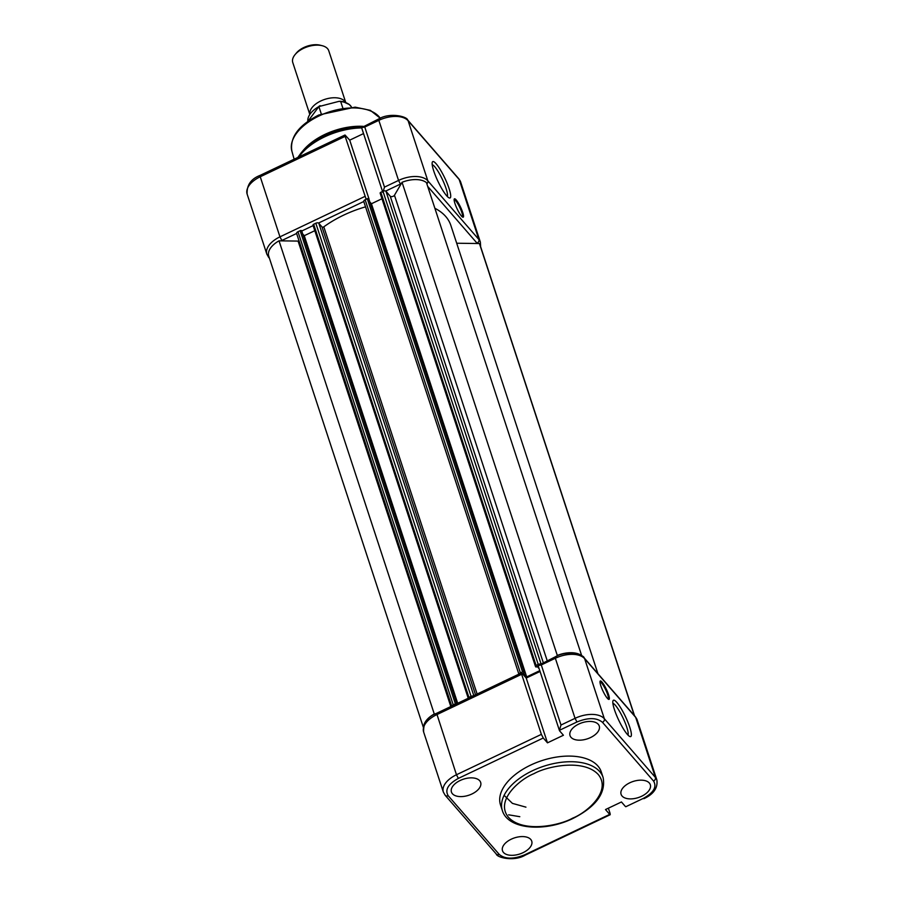<?xml version="1.0" encoding="UTF-8"?>
<svg xmlns="http://www.w3.org/2000/svg" width="904" height="904" viewBox="0 0 904 904"><rect width="100%" height="100%" fill="white"/><g stroke="black" fill="none" stroke-linecap="round" stroke-linejoin="round"><path stroke-width="1.36" d="M603.104 777.485L601.25 771.846A53.02 29.188 161.8 0 0 530.637 765.1A53.02 29.188 161.8 0 0 500.5 804.91L502.353 810.549A53.02 29.188 -18.2 0 1 532.479 770.739A53.02 29.188 -18.2 0 1 603.104 777.485C606.019 793.068 596.007 806.707 573.079 818.391C544.784 832.392 507.856 829.488 502.353 810.549M622.065 796.017A15.379 8.464 161.8 0 0 640.043 796.955A15.379 8.464 161.8 0 0 650.304 784.683A15.379 8.464 161.8 0 0 649.354 783.045A15.379 8.464 161.8 0 0 631.467 782.062A15.379 8.464 161.8 0 0 621.071 794.277A15.379 8.464 161.8 0 0 622.065 796.017M571 737.302A15.379 8.464 161.8 0 0 588.979 738.24A15.379 8.464 161.8 0 0 599.239 725.968A15.379 8.464 161.8 0 0 598.29 724.319A15.379 8.464 161.8 0 0 580.402 723.347A15.379 8.464 161.8 0 0 570.006 735.551A15.379 8.464 161.8 0 0 571 737.302M522.987 852.709A15.379 8.464 161.8 0 0 531.71 841.093A15.379 8.464 161.8 0 0 511.235 839.194A15.379 8.464 161.8 0 0 502.477 850.687A15.379 8.464 161.8 0 0 522.987 852.709M471.922 793.983A15.379 8.464 161.8 0 0 480.645 782.378A15.379 8.464 161.8 0 0 460.17 780.48A15.379 8.464 161.8 0 0 451.412 791.972A15.379 8.464 161.8 0 0 471.922 793.983M614.415 709.572A20.114 3.797 64.6 0 0 629.918 736.545A20.114 3.797 64.6 0 0 629.783 727.234A20.114 3.797 64.6 0 0 620.189 707.018A20.114 3.797 64.6 0 0 612.957 700.882A20.114 3.797 64.6 0 0 614.415 709.572M627.975 735.065A17.752 3.345 64.6 0 0 626.777 727.189A17.752 3.345 64.6 0 0 612.878 703.323M600.798 685.718A10.181 1.921 64.6 0 0 608.641 699.368A10.181 1.921 64.6 0 0 608.561 694.656A10.181 1.921 64.6 0 0 603.714 684.43A10.181 1.921 64.6 0 0 600.053 681.322A10.181 1.921 64.6 0 0 600.798 685.718M608.109 699.041A9.469 1.785 64.6 0 0 608.121 699.041A9.469 1.785 64.6 0 0 607.669 694.645A9.469 1.785 64.6 0 0 603.567 685.808A9.469 1.785 64.6 0 0 599.985 681.944A9.469 1.785 64.6 0 0 599.973 681.944M625.805 806.73A4.147 2.283 -18.2 0 1 625.206 806.278L621.455 801.972L605.499 809.555L609.703 814.391L524.795 854.777C513.551 859.342 505.042 859.229 499.268 854.438L448.203 795.723C444.711 789.847 448.101 784.084 458.362 778.4L543.27 738.003L547.474 742.839L563.429 735.246L559.678 730.94A4.147 2.283 -18.2 0 1 559.418 730.477A4.147 2.283 -18.2 0 1 559.373 730.342L576.955 721.98C588.21 717.426 596.719 717.539 602.482 722.33L653.547 781.045C657.05 786.909 653.66 792.684 643.388 798.368L625.805 806.73L643.388 798.368M643.897 798.684C653.626 794.164 657.942 787.938 656.869 779.982A23.075 12.701 161.8 0 0 655.4 777.451L604.335 718.725A23.075 12.701 161.8 0 0 575.057 718.33L561 725.019L559.373 730.342M547.474 742.839L526.218 678.068L540.05 671.48M543.27 738.003L541.372 734.364L521.653 674.282L521.518 672.904L522.015 673.231L526.218 678.068M608.369 808.187L610.064 813.34L610.2 814.719L609.703 814.391M561 725.019L541.281 664.948L538.117 665.57A4.147 2.283 161.8 0 0 538.162 665.706L559.418 730.477M602.482 722.33A2.961 2.407 139 0 0 604.335 718.725L584.628 658.654A23.075 12.701 161.8 0 0 555.35 658.259L555.203 656.88L538.117 665.57M597.951 673.74L450.836 225.378A80.479 44.296 161.8 0 0 445.74 216.519A80.479 44.296 161.8 0 0 434.892 208.293M581.69 655.807L581.724 655.762A21.899 12.057 161.8 0 0 557.305 655.434L556.898 656.123M539.134 668.7L537.236 666.508L536.027 667.084L535.484 666.451A1.186 0.655 -18.2 0 1 536.083 665.434L538.23 664.417A2.362 1.299 -18.2 0 1 540.197 664.022M539.778 670.655L526.682 676.893L523.382 673.096L524.591 672.519L524.049 671.898A1.186 0.655 -18.2 0 0 522.546 671.875L367.295 198.744L365.137 199.761A2.362 1.299 161.8 0 0 363.792 201.547A2.362 1.299 161.8 0 0 363.95 201.807M519.099 674.056A2.362 1.299 -18.2 0 1 520.399 672.904L522.546 671.875M475.538 694.78L322.027 226.972L318.818 223.277A2.362 1.299 161.8 0 0 315.812 223.231L313.665 224.26A1.186 0.655 161.8 0 0 312.987 225.141L468.238 698.25A1.186 0.655 -18.2 0 1 468.916 697.391L471.063 696.374A2.362 1.299 -18.2 0 1 473.029 695.978M451.932 706.013A2.362 1.299 -18.2 0 1 453.232 704.86L455.379 703.832A1.186 0.655 -18.2 0 1 456.723 703.73M435.253 713.979L434.27 713.968A21.899 12.057 161.8 0 0 423.84 725.449M634.563 715.832L480.001 244.792A21.899 12.057 161.8 0 0 479.448 243.538L456.689 243.232M299.077 240.961A2.362 1.299 -18.2 0 1 298.083 241.085L279.02 240.826A21.899 12.057 161.8 0 0 268.737 256.148L423.343 727.302M457.119 703.549L301.631 230.712A1.186 0.655 161.8 0 0 300.128 230.701L297.97 231.718A2.362 1.299 161.8 0 0 296.625 233.503A2.362 1.299 161.8 0 0 296.783 233.763M314.807 230.689L304.264 235.707L303.202 234.486M312.987 225.141A1.186 0.655 161.8 0 0 313.066 225.277L468.227 698.137M322.027 226.972A1.186 0.655 161.8 0 0 323.824 226.825L477.131 694.023M365.532 206.846A80.479 44.296 161.8 0 0 323.824 226.825M524.591 672.519L368.798 198.767A1.186 0.655 161.8 0 0 367.295 198.744M381.974 198.733L371.431 203.75L370.369 202.541M581.724 655.762L426.462 182.631A21.899 12.057 161.8 0 0 402.054 182.303L394.46 195.241A2.362 1.299 -18.2 0 1 392.37 196.552A2.362 1.299 -18.2 0 1 390.234 196.213L385.985 191.32A2.362 1.299 161.8 0 0 382.98 191.275L380.833 192.303A1.186 0.655 161.8 0 0 380.234 193.32L535.394 666.18M634.325 715.561L479.448 243.538M434.27 713.968L279.02 240.826M457.684 703.278L304.264 235.707M526.682 676.893L371.431 203.75M557.305 655.434L402.054 182.303M449.107 188.62A20.114 3.797 64.6 0 0 439.513 168.404A20.114 3.797 64.6 0 0 432.281 162.268A20.114 3.797 64.6 0 0 433.739 170.958A20.114 3.797 64.6 0 0 449.243 197.931A20.114 3.797 64.6 0 0 449.107 188.62M447.299 196.45A17.752 3.345 64.6 0 0 446.101 188.574A17.752 3.345 64.6 0 0 432.202 164.709M462.724 212.463A10.181 1.921 64.6 0 0 457.865 202.236A10.181 1.921 64.6 0 0 454.215 199.14A10.181 1.921 64.6 0 0 454.949 203.524A10.181 1.921 64.6 0 0 462.791 217.175A10.181 1.921 64.6 0 0 462.724 212.463M462.272 216.847L462.272 216.847A9.469 1.785 64.6 0 0 461.82 212.451A9.469 1.785 64.6 0 0 457.729 203.615A9.469 1.785 64.6 0 0 454.136 199.75L454.136 199.75M363.171 126.357A48.285 26.578 161.8 0 0 324.818 134.459A48.285 26.578 161.8 0 0 303.303 150.324L301.009 153.081A52.33 28.804 161.8 0 1 324.333 135.882A52.33 28.804 161.8 0 1 361.837 127.001M361.611 127.656L364.775 127.035L378.832 120.345L378.697 118.966L361.611 127.656A4.147 2.283 161.8 0 0 361.645 127.792L382.55 191.49M363.544 133.577L349.712 140.154L345.012 135.001L260.103 175.387L260.239 176.766L345.147 136.368L345.012 135.001M366.176 199.275L345.147 136.368M349.712 140.154L369.035 199.038M382.867 192.439L384.494 187.117L364.775 127.035M309.812 114.175A18.939 10.419 -18.2 0 1 327.768 98.547A18.939 10.419 -18.2 0 1 345.622 102.423M295.099 54.568L296.41 52.997A16.634 9.153 -18.2 0 1 309.936 45.403A16.634 9.153 -18.2 0 1 320.174 45.2L322.163 45.697A18.939 10.419 161.8 0 0 310.501 45.923A18.939 10.419 161.8 0 0 295.099 54.568A18.939 10.419 161.8 0 0 292.783 62.568L309.744 114.277M345.735 102.468L328.762 50.76A18.939 10.419 161.8 0 0 322.163 45.697M340.04 101.248L343.204 101.711L349.452 104.604L351.486 107.09A23.075 12.701 161.8 0 0 340.695 101.564L342.74 107.768M339.034 101.338L340.695 101.564L339.034 101.338L318.875 106.582L321.259 113.87M320.163 105.678L318.875 106.582A23.075 12.701 161.8 0 0 307.857 121.396L319.338 105.983M534.004 773.654C546.366 766.502 583.329 758.354 598.267 774.525C611.963 791.271 586.606 812.775 572.684 818.131C560.322 825.273 523.348 833.431 508.421 817.261C494.725 800.503 520.082 779.011 534.004 773.654M635.297 716.669L584.233 657.954A2.961 2.407 -41 0 1 584.628 658.654L635.693 717.369A2.961 2.407 -41 0 0 635.297 716.669L637.15 719.912A23.075 12.701 161.8 0 0 635.693 717.369L655.4 777.451A2.961 2.407 139 0 1 653.547 781.045M541.281 664.948L555.35 658.259L575.057 718.33L576.955 721.98M541.372 734.364L456.463 774.751L458.362 778.4M521.518 672.904L436.609 713.301L456.463 774.751A23.075 12.701 161.8 0 0 443.356 792.085L445.209 795.317A2.961 2.407 -41 0 0 448.203 795.723M445.209 795.317L496.273 854.031A2.961 2.407 -41 0 0 499.268 854.438M496.273 854.031C496.759 857.5 513.958 861.953 525.303 855.105L524.795 854.777M443.356 792.085L423.637 732.003A23.075 12.701 161.8 0 1 436.756 714.668L521.653 674.282M525.936 807.148L512.41 803.373L504.104 795.339M450.813 706.544L298.083 241.085M318.818 223.277L473.809 695.605M543.27 662.564L390.234 196.213M385.985 191.32L540.976 663.649M394.46 195.241L547.191 660.688M453.232 704.86L297.97 231.718M315.812 223.231L471.063 696.374M520.399 672.904L365.137 199.761M382.98 191.275L538.23 664.417M455.379 703.832L300.128 230.701M301.631 230.712L456.825 703.685M313.665 224.26L468.916 697.391M368.798 198.767L524.049 671.898M380.833 192.303L536.083 665.434M361.69 127.916A53.02 29.188 161.8 0 0 324.502 136.911A53.02 29.188 161.8 0 0 298.862 156.957M380.268 118.266A47.426 26.103 161.8 0 0 318.965 115.995A47.426 26.103 161.8 0 0 291.834 151.002L294.139 159.194M385.692 191.094L400.449 184.066L398.551 180.427L378.832 120.345A23.075 12.701 -18.2 0 1 408.111 120.74A2.961 2.407 -41 0 0 407.727 120.051C407.241 116.582 390.042 112.119 378.697 118.966M384.494 187.117L398.551 180.427A23.075 12.701 -18.2 0 1 427.829 180.823L408.111 120.74L459.175 179.455A2.961 2.407 -41 0 0 458.791 178.766L407.727 120.051M426.857 183.817A2.961 2.407 139 0 0 427.829 180.823L478.894 239.537L459.175 179.455A23.075 12.701 -18.2 0 1 460.644 181.998L458.791 178.766M260.103 175.387C250.984 178.902 246.656 185.128 247.131 194.089A23.075 12.701 -18.2 0 1 260.239 176.766L279.957 236.848L281.856 240.487L296.614 233.469M301.857 230.972L313.146 225.604M318.524 223.051L363.781 201.513L518.885 674.158M281.11 240.859L281.856 240.487M427.705 186.405L477.346 243.515M400.449 184.066L401.218 183.715M477.041 243.131A2.961 2.407 139 0 0 478.894 239.537A23.075 12.701 -18.2 0 1 480.352 242.08L460.644 181.998M247.131 194.089L266.849 254.171A23.075 12.701 -18.2 0 1 279.957 236.848L364.866 196.45M266.849 254.171L268.691 257.403A2.961 2.407 -41 0 0 269.302 257.877M610.2 814.719L525.303 855.105M637.15 719.912L656.869 779.982M423.637 732.003C423.162 723.042 427.49 716.804 436.609 713.301M584.233 657.954C583.747 654.485 566.548 650.032 555.203 656.88M519.811 816.696L508.624 814.809M451.706 706.114L296.625 233.503M535.417 666.327L380.155 193.196M291.834 151.002C289.788 137.137 298.806 125.125 318.875 114.966L355.125 107.147L370.357 110.356L380.301 118.254M297.834 157.443L301.009 153.081M269.426 258.239L268.691 257.403M480.645 246.769L480.352 242.08"/></g></svg>
